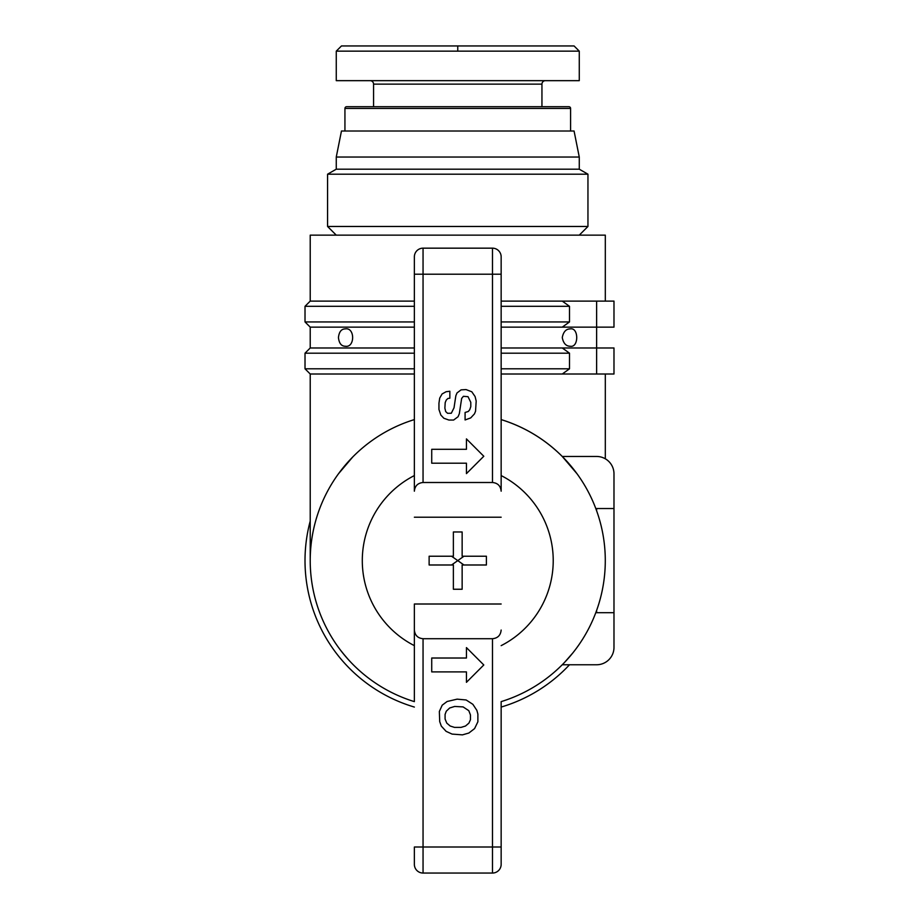 <?xml version="1.0" encoding="UTF-8"?>
<svg xmlns="http://www.w3.org/2000/svg" width="919" height="919" viewBox="0 0 919 919"><rect width="100%" height="100%" fill="white"/><g stroke="black" fill="none" stroke-linecap="round" stroke-linejoin="round"><path stroke-width="1.38" d="M344.935 131.003L344.935 108.442A1.735 1.735 0 0 1 346.67 106.707L568.85 106.707A1.735 1.735 0 0 1 570.596 108.442L570.596 131.003M541.946 106.707L541.946 84.134A3.469 3.469 0 0 1 545.427 80.665M373.573 106.707L373.573 84.134A3.469 3.469 0 0 0 370.104 80.665M457.765 51.154L336.262 51.154L579.269 51.154L457.765 51.154L457.765 45.95L341.466 45.95L336.262 51.154L336.262 80.665L579.269 80.665L579.269 51.154L574.065 45.95L457.765 45.95M587.953 226.476L327.578 226.476L327.578 174.196L587.953 174.196L587.953 226.476L579.269 235.149M327.578 226.476L336.262 235.149M327.578 174.196L336.262 169.188L579.269 169.188L579.269 157.046L574.065 131.003L341.466 131.003L336.262 157.046L579.269 157.046M587.953 174.196L579.269 169.188M336.262 169.188L336.262 157.046M345.268 346.245C341.351 346.187 339.077 343.292 338.445 337.56C339.077 331.828 341.351 328.945 345.268 328.887C355.09 327.153 355.09 347.968 345.268 346.245M576.627 473.205L562.876 457.076M564.404 662.565L573.042 652.697M573.042 652.685L570.251 656.074M352.655 457.076L338.445 473.825L351.115 458.65M345.268 656.074L340.122 649.664M342.488 652.685L348.324 659.555A147.545 147.545 0 0 0 352.655 664.15L353.252 664.759A147.545 147.545 0 0 0 414.366 701.622A147.545 147.545 0 0 1 310.22 560.613A147.545 147.545 0 0 0 348.324 659.555L351.115 662.565M570.251 328.887C578.878 327.198 578.878 347.922 570.251 346.245C566.024 346.21 563.37 343.315 562.267 337.56C563.37 331.816 566.024 328.922 570.251 328.887M501.154 491.183L501.154 256.849A8.685 8.685 0 0 0 492.481 248.164L423.05 248.164A8.685 8.685 0 0 0 414.366 256.849L414.366 491.183C414.894 485.921 417.789 483.026 423.05 482.498L492.481 482.498C497.742 483.026 500.637 485.921 501.154 491.183L501.154 419.592A147.545 147.545 0 0 1 501.154 701.622L501.154 864.365L501.154 701.622A147.545 147.545 0 0 0 501.154 419.592C524.531 426.91 544.898 439.202 562.267 456.467L577.075 473.825M605.311 301.11L605.311 235.149L310.22 235.149L310.22 301.11L414.366 301.11M501.154 347.979L562.267 347.979L569.504 353.183L569.504 368.806L562.267 374.01L501.154 374.01M414.366 374.01L310.22 374.01L310.22 560.613A147.545 147.545 0 0 0 414.366 701.622L414.366 604.001L501.154 604.001M613.984 347.979L613.984 374.01L613.984 347.979L596.626 347.979L596.626 327.141L613.984 327.141L613.984 301.11L613.984 327.141M501.154 301.11L562.267 301.11L569.504 306.314L569.504 321.937L562.267 327.141L501.154 327.141M414.366 327.141L310.22 327.141L310.22 347.979L414.366 347.979M501.154 707.067A152.749 152.749 0 0 0 569.504 664.759L596.626 664.759A17.358 17.358 0 0 0 613.984 647.401L613.984 473.825L613.984 612.686L596.626 612.686L596.626 610.469M353.252 664.759L352.655 664.15M567.207 659.555L562.876 664.15M562.267 664.759L596.626 664.759M596.626 456.467L562.267 456.467L596.626 456.467A17.358 17.358 0 0 1 613.984 473.825M596.626 510.757L596.626 508.54L613.984 508.54M310.22 347.979L305.016 353.183L414.366 353.183M501.154 353.183L569.504 353.183M310.22 301.11L305.016 306.314L414.366 306.314M501.154 306.314L569.504 306.314M569.504 321.937L501.154 321.937M414.366 321.937L305.016 321.937L305.016 306.314M562.267 327.141L596.626 327.141L596.626 301.11L613.984 301.11M310.22 521.062A152.749 152.749 0 0 0 414.366 707.067M562.267 347.979L596.626 347.979L596.626 374.01L613.984 374.01M562.267 374.01L596.626 374.01M562.267 301.11L596.626 301.11M569.504 368.806L501.154 368.806M414.366 368.806L305.016 368.806L310.22 374.01M492.481 873.05L423.05 873.05L492.481 873.05A8.685 8.685 0 0 0 501.154 864.365A8.685 8.685 0 0 1 492.481 873.05L492.481 847.008L423.05 847.008L423.05 638.716C417.789 638.2 414.894 635.305 414.366 630.043L414.366 604.001M423.05 482.498L423.05 274.207L414.366 274.207L414.366 419.592A147.545 147.545 0 0 0 310.22 560.613A147.545 147.545 0 0 1 414.366 419.592L414.366 491.183M501.154 630.043C500.637 635.305 497.742 638.2 492.481 638.716L423.05 638.716M501.154 256.849L501.154 419.592M414.366 630.043L414.366 701.622M414.366 847.008L414.366 864.365A8.685 8.685 0 0 0 423.05 873.05L423.05 847.008L414.366 847.008M501.154 517.213L414.366 517.213M431.723 658.015L466.438 658.015L466.438 647.608L483.796 664.965L466.438 682.323L466.438 671.904L431.723 671.904L431.723 658.015M431.723 449.311L466.438 449.311L466.438 438.903L483.796 456.261L466.438 473.618L466.438 463.199L431.723 463.199L431.723 449.311M439.351 711.467L442.211 705.172L447.116 701.496L457.122 699.152L466.128 699.968L472.86 704.31L476.858 710.353L477.88 714.086L477.88 721.794L474.583 728.595L468.862 733.029L462.452 734.867L452.091 734.086L446.117 731.352L441.315 726.125L439.707 721.599L439.351 711.467M445.083 714.442L446.278 711.214L449.678 707.986L454.675 706.447L463.096 706.906L468.805 710.674L470.448 714.959L470.448 719.726L468.908 723.127L465.508 726.021L461.085 727.377L454.445 727.377L450.195 726.021L446.783 723.127L445.083 719.037L445.083 714.442M438.949 403.2L439.719 398.088L442.096 393.952L446.094 391.735L449.851 391.241L449.851 398.214L447.921 398.467L446.255 400.041L445.198 402.602L444.876 408.162L445.704 411.574L447.564 413.297L451.309 413.251L454.02 407.818L455.847 395.744L457.019 392.93L461.085 389.863L466.036 389.576L471.803 391.781L475.1 396.571L476.191 401.063L475.537 411.264L474.445 413.895L470.7 417.915L465.083 419.96L465.083 412.47L468.276 411.482L469.735 409.725L470.792 406.612L470.792 402.35L468.012 396.675L463.394 396.319L461.648 398.444L459.328 413.699L458.076 416.721L453.607 420.052L448.931 420.052L443.866 418.26L440.867 415.101L438.949 409.46L438.949 403.2M462.142 556.225L486.404 556.225L486.404 564.99L462.142 564.99L462.142 589.251L453.377 589.251L453.377 564.99L429.127 564.99L429.127 556.225L453.377 556.225L453.377 531.963L462.142 531.963L462.142 556.225M451.562 564.99L457.765 560.613L463.957 564.99M451.562 556.225L457.765 560.613L463.957 556.225M344.935 108.442L570.596 108.442M373.573 84.134L541.946 84.134M501.154 475.571A95.473 95.473 0 0 1 501.154 645.643M414.366 645.643A95.473 95.473 0 0 1 414.366 475.571M492.481 638.716L492.481 847.008L501.154 847.008M492.481 248.164L492.481 274.207L423.05 274.207L423.05 248.164M501.154 274.207L492.481 274.207L492.481 482.498M605.311 374.01L605.311 458.788M310.22 327.141L305.016 321.937M305.016 353.183L305.016 368.806"/></g></svg>
